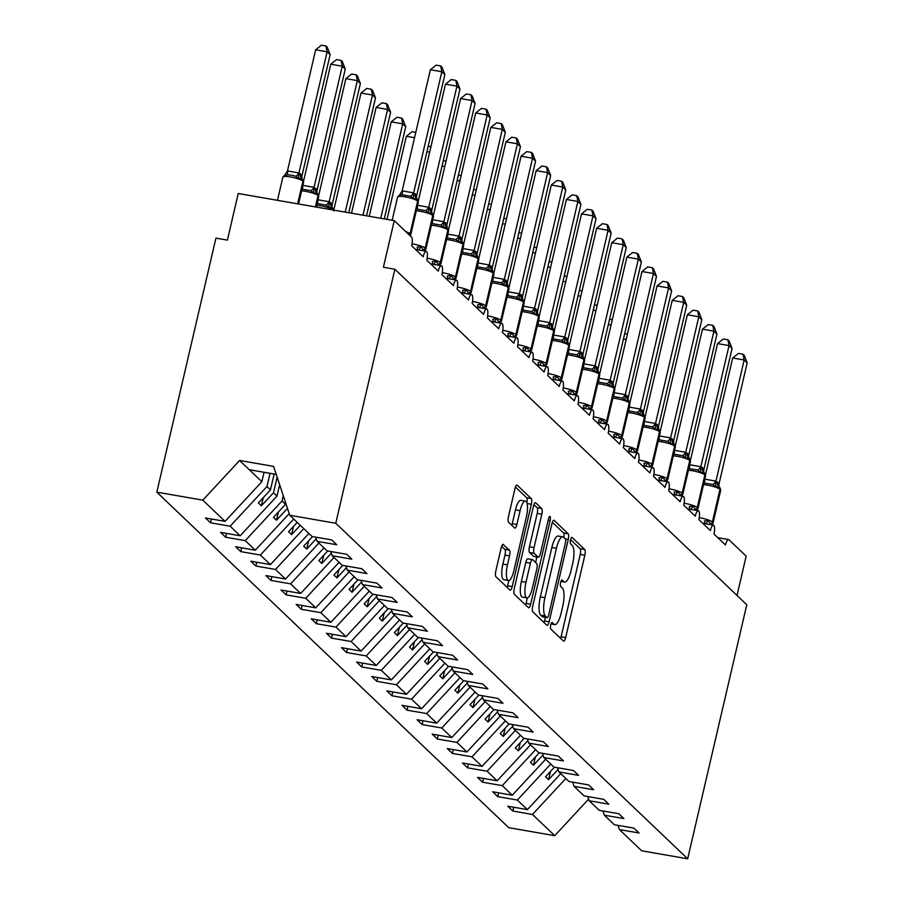<?xml version="1.0" encoding="UTF-8"?>
<svg xmlns="http://www.w3.org/2000/svg" width="904" height="904" viewBox="0 0 904 904"><rect width="100%" height="100%" fill="white"/><g stroke="black" fill="none" stroke-linecap="round" stroke-linejoin="round"><path stroke-width="1.36" d="M550.728 625.014A3.345 0.972 99.9 0 0 550.807 629.014L563.418 641.038A4.78 1.39 99.9 0 0 563.667 641.173A4.78 1.39 99.9 0 0 565.667 637.591L584.831 555.237A4.78 1.39 99.9 0 0 584.718 549.53L572.096 537.507A3.345 0.972 99.9 0 0 571.927 537.417A3.345 0.972 99.9 0 0 570.526 539.925A3.345 0.972 99.9 0 0 570.616 543.914L572.243 545.474A15.289 4.441 99.9 0 1 572.639 563.734L571.034 570.593A15.289 4.441 99.9 0 1 564.616 582.04A15.289 4.441 99.9 0 1 563.836 581.611L562.198 580.063A3.345 0.972 99.9 0 0 562.028 579.961A3.345 0.972 99.9 0 0 560.627 582.47A3.345 0.972 99.9 0 0 560.706 586.459L562.344 588.018A15.289 4.441 99.9 0 1 562.729 606.279L561.135 613.149A15.289 4.441 99.9 0 1 554.717 624.585A15.289 4.441 99.9 0 1 553.926 624.167L552.299 622.607A3.345 0.972 99.9 0 0 552.129 622.517A3.345 0.972 99.9 0 0 550.728 625.014M503.449 544.445A4.78 1.39 99.9 0 0 503.2 544.31A4.78 1.39 99.9 0 0 501.189 547.88L495.821 570.989A4.78 1.39 99.9 0 0 495.934 576.695L509.946 590.052A4.78 1.39 99.9 0 0 510.195 590.188A4.78 1.39 99.9 0 0 512.195 586.606L531.36 504.251A4.78 1.39 99.9 0 0 531.236 498.545L517.235 485.199A4.78 1.39 99.9 0 0 516.986 485.064A4.78 1.39 99.9 0 0 514.975 488.635L508.489 516.546A4.78 1.39 99.9 0 0 508.613 522.252L514.602 527.97A4.78 1.39 99.9 0 0 514.851 528.106A4.78 1.39 99.9 0 0 516.851 524.523L520.071 510.681A12.78 3.718 99.9 0 1 525.439 501.121A12.78 3.718 99.9 0 1 526.422 516.738L513.811 570.955A12.78 3.718 99.9 0 1 508.443 580.515A12.78 3.718 99.9 0 1 507.46 564.898L509.562 555.87A4.78 1.39 99.9 0 0 509.438 550.163L502.918 544.355M618.031 825.386L619.421 829.589L641.67 850.8L687.673 858.8L746.783 604.765L394.878 269.245L383.409 267.245L394.257 220.632L411.489 237.063A7.3 2.124 99.9 0 1 411.67 245.786L423.162 256.747A7.3 2.124 99.9 0 1 426.225 251.278A7.3 2.124 99.9 0 1 426.79 260.205L438.282 271.155A7.3 2.124 99.9 0 1 441.344 265.686A7.3 2.124 99.9 0 1 441.909 274.613L453.39 285.562A7.3 2.124 99.9 0 1 456.463 280.104A7.3 2.124 99.9 0 1 457.028 289.031L468.509 299.981A7.3 2.124 99.9 0 1 471.572 294.512A7.3 2.124 99.9 0 1 472.137 303.439L483.629 314.389A7.3 2.124 99.9 0 1 486.691 308.931A7.3 2.124 99.9 0 1 487.256 317.846L498.748 328.807A7.3 2.124 99.9 0 1 501.81 323.338A7.3 2.124 99.9 0 1 502.375 332.265L513.856 343.215A7.3 2.124 99.9 0 1 516.93 337.757A7.3 2.124 99.9 0 1 517.483 346.673L528.976 357.634A7.3 2.124 99.9 0 1 532.038 352.164A7.3 2.124 99.9 0 1 532.603 361.091L544.095 372.041A7.3 2.124 99.9 0 1 547.157 366.583A7.3 2.124 99.9 0 1 547.722 375.499L559.214 386.46A7.3 2.124 99.9 0 1 562.277 380.991A7.3 2.124 99.9 0 1 562.842 389.918L574.322 400.867A7.3 2.124 99.9 0 1 577.396 395.41A7.3 2.124 99.9 0 1 577.95 404.325L589.442 415.286A7.3 2.124 99.9 0 1 592.504 409.817A7.3 2.124 99.9 0 1 593.069 418.744L604.561 429.694A7.3 2.124 99.9 0 1 607.624 424.225A7.3 2.124 99.9 0 1 608.189 433.152L619.681 444.101A7.3 2.124 99.9 0 1 622.743 438.643A7.3 2.124 99.9 0 1 623.308 447.57L634.789 458.52A7.3 2.124 99.9 0 1 637.851 453.051A7.3 2.124 99.9 0 1 638.416 461.978L649.908 472.928A7.3 2.124 99.9 0 1 652.971 467.47A7.3 2.124 99.9 0 1 653.535 476.385L665.028 487.346A7.3 2.124 99.9 0 1 668.09 481.877A7.3 2.124 99.9 0 1 668.655 490.804L680.136 501.754A7.3 2.124 99.9 0 1 683.209 496.296A7.3 2.124 99.9 0 1 683.763 505.212L695.255 516.173A7.3 2.124 99.9 0 1 698.317 510.703A7.3 2.124 99.9 0 1 698.882 519.63L710.374 530.58A7.3 2.124 99.9 0 1 713.437 525.122A7.3 2.124 99.9 0 1 714.002 534.038L725.494 544.999A7.3 2.124 -80.1 0 1 728.556 539.53A7.3 2.124 -80.1 0 1 728.929 539.733L746.162 556.163L737.02 595.453M687.673 858.8L335.768 523.269L394.878 269.245M532.727 606.188A4.78 1.39 99.9 0 0 532.851 611.895L546.863 625.252A4.78 1.39 99.9 0 0 547.112 625.387A4.78 1.39 99.9 0 0 549.112 621.805L568.277 539.451A4.78 1.39 99.9 0 0 568.153 533.744L554.152 520.388A4.78 1.39 99.9 0 0 553.903 520.263A4.78 1.39 99.9 0 0 551.892 523.834L532.727 606.188M528.399 607.646L514.399 594.301A4.78 1.39 99.9 0 1 514.274 588.594L533.439 506.24A4.78 1.39 99.9 0 1 535.439 502.658A4.78 1.39 99.9 0 1 535.688 502.793L541.688 508.511A4.78 1.39 99.9 0 1 541.812 514.218L534.038 547.609A4.78 1.39 99.9 0 0 534.162 553.316L538.129 557.113A4.78 1.39 99.9 0 0 538.377 557.248A4.78 1.39 99.9 0 0 540.389 553.666L548.479 518.896A3.345 0.972 99.9 0 1 549.881 516.399A3.345 0.972 99.9 0 1 550.14 520.478L530.659 604.211A4.78 1.39 99.9 0 1 528.648 607.782A4.78 1.39 99.9 0 1 528.399 607.646M335.768 523.269L289.766 515.269L312.016 536.49L331.632 539.903L336.706 544.739L317.101 541.327L315.699 537.134M317.101 541.327L327.135 550.898L346.752 554.31L351.825 559.158L332.209 555.745L330.819 551.542M332.209 555.745L342.254 565.316L361.86 568.729L366.945 573.565L347.328 570.153L345.938 565.961M347.328 570.153L357.362 579.724L376.979 583.136L382.064 587.984L362.447 584.572L361.058 580.368M362.447 584.572L372.482 594.143L392.099 597.555L397.172 602.392L377.556 598.979L376.166 594.775M377.556 598.979L387.601 608.55L407.218 611.963L412.292 616.81L392.675 613.398L391.285 609.194M392.675 613.398L402.709 622.969L422.326 626.382L427.411 631.218L407.794 627.805L406.404 623.602M407.794 627.805L417.829 637.376L437.446 640.789L442.531 645.637L422.914 642.224L421.524 638.021M422.914 642.224L432.948 651.795L452.565 655.197L457.639 660.044L438.022 656.632L436.632 652.428M438.022 656.632L448.068 666.203L467.684 669.615L472.758 674.452L453.141 671.05L451.751 666.847M453.141 671.05L463.176 680.61L482.792 684.023L487.877 688.871L468.261 685.458L466.871 681.254M468.261 685.458L478.295 695.029L497.912 698.442L502.986 703.278L483.38 699.865L481.979 695.673M483.38 699.865L493.414 709.437L513.031 712.849L518.105 717.697L498.488 714.284L497.098 710.081M498.488 714.284L508.534 723.855L528.139 727.268L533.224 732.104L513.608 728.692L512.218 724.499M513.608 728.692L523.642 738.263L543.259 741.675L548.344 746.523L528.727 743.111L527.337 738.907M528.727 743.111L538.761 752.682L558.378 756.094L563.452 760.931L543.846 757.518L542.445 753.326M543.846 757.518L553.881 767.089L573.498 770.502L578.571 775.349L558.954 771.937L557.565 767.733M558.954 771.937L569 781.508L588.606 784.921L593.691 789.757L574.074 786.344L572.684 782.141M574.074 786.344L584.108 795.915L603.725 799.328L608.81 804.176L589.193 800.763L587.803 796.56M589.193 800.763L599.228 810.334L618.844 813.736L623.918 818.583L604.301 815.171L602.911 810.967M211.412 518.998L210.53 522.794L230.147 526.207L240.181 535.778L276.986 496.104L279.641 484.702M270.025 473.312L266.951 486.533L230.147 526.207M226.531 533.405L225.65 537.213L245.266 540.626L255.301 550.197L289.223 513.63M283.28 495.708L282.059 500.952L245.266 540.626M241.65 547.824L240.758 551.621L260.375 555.033L270.42 564.604L303.778 528.637M293.743 519.065L260.375 555.033M256.77 562.231L255.877 566.04L275.494 569.452L285.528 579.023L318.897 543.055M308.863 533.484L275.494 569.452M271.878 576.639L270.997 580.447L290.613 583.86L300.648 593.431L334.017 557.463M323.982 547.892L290.613 583.86M286.997 591.058L286.116 594.866L305.733 598.279L315.767 607.838L349.136 571.87M339.09 562.311L305.733 598.279M302.117 605.465L301.224 609.273L320.841 612.686L330.887 622.257L364.244 586.289M354.21 576.718L320.841 612.686M317.236 619.884L316.343 623.692L335.96 627.093L345.995 636.665L379.364 600.697M369.329 591.126L335.96 627.093M332.344 634.292L331.463 638.1L351.08 641.512L361.114 651.083L394.483 615.115M384.437 605.544L351.08 641.512M347.464 648.71L346.582 652.507L366.188 655.92L376.233 665.491L409.591 629.523M399.557 619.952L366.188 655.92M362.583 663.118L361.69 666.926L381.307 670.339L391.342 679.91L424.71 643.942M414.676 634.371L381.307 670.339M377.691 677.537L376.81 681.333L396.427 684.746L406.461 694.317L439.83 658.349M429.796 648.778L396.427 684.746M392.811 691.944L391.929 695.752L411.546 699.165L421.58 708.736L454.949 672.768M444.904 663.197L411.546 699.165M407.93 706.363L407.049 710.16L426.654 713.572L436.7 723.144L470.057 687.176M460.023 677.604L426.654 713.572M423.049 720.77L422.157 724.579L441.773 727.991L451.808 737.562L485.177 701.594M475.142 692.023L441.773 727.991M438.157 735.178L437.276 738.986L456.893 742.399L466.927 751.97L500.296 716.002M490.262 706.431L456.893 742.399M453.277 749.597L452.395 753.405L472.012 756.817L482.047 766.377L515.416 730.409M505.37 720.85L472.012 756.817M468.396 764.004L467.504 767.812L487.12 771.225L497.166 780.796L530.524 744.828M520.489 735.257L487.12 771.225M483.516 778.423L482.623 782.231L502.24 785.632L512.274 795.204L545.643 759.236M535.609 749.665L502.24 785.632M498.624 792.831L497.742 796.639L517.359 800.051L527.394 809.622L507.777 806.21L512.862 811.046L532.479 814.459L554.728 835.68L508.726 827.68L156.821 492.149L215.932 238.125L227.401 240.114L238.249 193.501L394.257 220.632M550.728 764.083L517.359 800.051M619.421 829.589L639.038 832.991L633.964 828.154L614.347 824.742L604.301 815.171M513.743 807.249L512.862 811.046M565.836 778.491L532.479 814.459M289.766 515.269L273.573 466.385L239.617 460.475L261.866 481.696L264.058 472.272M261.866 481.696L225.062 521.371L205.457 517.958L210.53 522.794M225.65 537.213L220.565 532.366L240.181 535.778M240.758 551.621L235.684 546.784L255.301 550.197M255.877 566.04L250.803 561.192L270.42 564.604M270.997 580.447L265.912 575.611L285.528 579.023M286.116 594.866L281.031 590.018L300.648 593.431M301.224 609.273L296.15 604.437L315.767 607.838M316.343 623.692L311.27 618.844L330.887 622.257M331.463 638.1L326.378 633.252L345.995 636.665M346.582 652.507L341.497 647.671L361.114 651.083M361.69 666.926L356.617 662.078L376.233 665.491M376.81 681.333L371.736 676.497L391.342 679.91M391.929 695.752L386.844 690.905L406.461 694.317M407.049 710.16L401.964 705.323L421.58 708.736M422.157 724.579L417.083 719.731L436.7 723.144M437.276 738.986L432.202 734.15L451.808 737.562M452.395 753.405L447.31 748.557L466.927 751.97M467.504 767.812L462.43 762.976L482.047 766.377M482.623 782.231L477.549 777.384L497.166 780.796M497.742 796.639L492.657 791.791L512.274 795.204M239.617 460.475L202.812 500.149L225.062 521.371M202.812 500.149L156.821 492.149M266.951 486.533L270.454 489.878L258.352 502.929L261.369 505.822L273.483 492.759L276.986 496.104M274.149 474.024L270.454 489.878M277.121 477.109L273.483 492.759M282.059 500.952L285.574 504.296L273.46 517.348L276.488 520.229L287.483 508.376M285.8 503.302L285.574 504.296M297.246 522.41L288.579 531.755L291.608 534.637L300.275 525.292M312.592 536.592L303.699 546.174L306.716 549.056L316.253 538.784M327.7 550.999L318.818 560.582L321.835 563.463L331.372 553.191M342.819 565.418L333.926 575L336.955 577.882L346.481 567.61M357.939 579.826L349.046 589.408L352.074 592.289L361.6 582.018M373.047 594.244L364.165 603.827L367.182 606.708L376.719 596.425M388.166 608.652L379.273 618.234L382.302 621.116L391.827 610.844M403.286 623.059L394.393 632.653L397.421 635.535L406.947 625.252M418.405 637.478L409.512 647.061L412.529 649.942L422.066 639.67M433.513 651.886L424.631 661.468L427.648 664.361L437.186 654.078M448.633 666.304L439.739 675.887L442.768 678.768L452.294 668.497M463.752 680.712L454.859 690.294L457.887 693.176L467.413 682.904M478.871 695.131L469.978 704.713L472.995 707.595L482.533 697.323M493.979 709.538L485.098 719.121L488.115 722.002L497.652 711.731M509.099 723.957L500.206 733.539L503.234 736.421L512.76 726.149M524.218 738.365L515.325 747.947L518.354 750.828L527.879 740.557M539.326 752.783L530.445 762.366L533.462 765.247L542.999 754.964M554.446 767.191L545.553 776.773L548.581 779.655L558.107 769.383M560.762 773.654L527.394 809.622M588.64 799.113L554.728 835.68M249.289 469.707L276.217 474.385M550.491 771.462L548.581 779.655M535.371 757.043L533.462 765.247M520.252 742.636L518.354 750.828M505.144 728.217L503.234 736.421M490.024 713.81L488.115 722.002M474.905 699.391L472.995 707.595M459.786 684.983L457.887 693.176M444.678 670.565L442.768 678.768M429.558 656.157L427.648 664.361M414.439 641.75L412.529 649.942M399.331 627.331L397.421 635.535M384.211 612.923L382.302 621.116M369.092 598.504L367.182 606.708M353.972 584.097L352.074 592.289M338.864 569.678L336.955 577.882M323.745 555.271L321.835 563.463M308.626 540.852L306.716 549.056M293.506 526.444L291.608 534.637M278.398 512.026L276.488 520.229M263.279 497.618L261.369 505.822M560.616 638.371A4.78 1.39 99.9 0 0 561.079 636.8L580.244 554.446A4.78 1.39 99.9 0 0 580.131 548.739L570.593 539.643M563.915 537.53A4.78 1.39 99.9 0 0 563.565 532.953L552.355 522.263M544.061 622.585A4.78 1.39 99.9 0 0 544.524 621.014L545.372 617.375M547.044 617.601A3.345 0.972 99.9 0 0 547.214 617.692A3.345 0.972 99.9 0 0 548.626 615.195L565.441 542.897A3.345 0.972 99.9 0 0 565.362 538.908L563.633 537.27A15.289 4.441 99.9 0 0 562.853 536.84A15.289 4.441 99.9 0 0 556.435 548.287L544.931 597.702A15.289 4.441 99.9 0 0 545.327 615.963L547.044 617.601L542.457 616.799A3.345 0.972 99.9 0 0 542.626 616.89A3.345 0.972 99.9 0 0 542.818 616.867M562.853 536.84L558.265 536.049A15.289 4.441 99.9 0 0 551.847 547.485L556.435 548.287M542.457 616.799L540.739 615.161A15.289 4.441 99.9 0 1 540.343 596.9L551.847 547.485M533.902 504.669L537.1 507.709L541.688 508.511M534.072 556.401A4.78 1.39 99.9 0 1 533.789 556.446A4.78 1.39 99.9 0 1 533.541 556.31L529.563 552.525A4.78 1.39 99.9 0 1 529.45 546.818L537.213 513.415A4.78 1.39 99.9 0 0 537.1 507.709M536.874 556.977L535.586 562.514M527.348 597.883L526.072 603.409L530.659 604.211M525.97 582.266A12.78 3.718 99.9 0 0 526.953 597.894A12.78 3.718 99.9 0 0 532.32 588.323L536.761 569.226A4.78 1.39 99.9 0 0 536.648 563.52L532.671 559.723A4.78 1.39 99.9 0 0 532.422 559.599A4.78 1.39 99.9 0 0 530.411 563.169L525.97 582.266L521.382 581.475A12.78 3.718 99.9 0 0 522.365 597.092L526.953 597.894M528.083 558.932A4.78 1.39 99.9 0 0 527.834 558.796A4.78 1.39 99.9 0 0 525.823 562.367L530.411 563.169M521.382 581.475L525.823 562.367M525.608 604.979A4.78 1.39 99.9 0 0 526.072 603.409M508.443 580.515L503.856 579.724A12.78 3.718 99.9 0 1 502.873 564.107L504.974 555.067A4.78 1.39 99.9 0 0 504.85 549.361L501.652 546.31M525.439 501.121L520.851 500.319A12.78 3.718 99.9 0 0 515.483 509.89L520.071 510.681M511.8 525.303A4.78 1.39 99.9 0 0 512.263 523.732L515.483 509.89M526.896 502.873A4.78 1.39 99.9 0 0 526.648 497.754L515.438 487.064M507.144 587.385A4.78 1.39 99.9 0 0 507.607 585.815L508.839 580.515M626.178 339.475L623.444 339M624.698 333.621L627.432 334.096M732.692 357.995L738.455 353.407L743.031 354.198L744.161 359.995L747.179 362.877L718.951 484.228L717.776 482.261L715.923 481.335L744.161 359.995L732.692 357.995L705.538 474.656M704.6 479.12L715.968 481.131M704.645 479.866A5.356 1.186 82.2 0 1 704.239 482.985L712.849 484.487L715.618 486.736L719.369 487.188A2.429 2.283 133.6 0 1 719.979 489.346A10.464 1.91 -166.9 0 0 707.516 485.154A10.464 1.91 -166.9 0 0 703.527 484.657M705.041 523.653A5.356 1.186 82.2 0 0 704.34 521.02L707.821 520.275L710.973 524.184A2.429 2.283 -46.4 0 0 712.747 522.32A10.464 1.91 13.1 0 1 713.075 522.975L711.55 524.862M706.239 523.868L707.821 520.275M718.951 486.827L718.951 484.228M715.618 486.736L715.923 481.335M743.031 354.198L744.241 355.351L747.179 362.877M611.059 325.056L608.336 324.581M609.578 319.202L612.313 319.677M595.939 310.648L593.216 310.174M594.47 304.795L597.194 305.269M580.831 296.241L578.097 295.766M579.351 290.376L582.086 290.862M565.712 281.822L562.977 281.347M564.232 275.969L566.966 276.443M717.573 343.588L723.336 338.989L727.912 339.791L729.042 345.577L732.07 348.458L703.832 469.809L702.295 467.504L700.803 466.927L729.042 345.577L717.573 343.588L690.43 460.238M689.481 464.712L700.849 466.713M689.526 465.447A5.356 1.186 82.2 0 1 689.119 468.577L697.73 470.069L700.51 472.317L704.25 472.769A2.429 2.283 133.6 0 1 704.86 474.928A10.464 1.91 -166.9 0 0 692.396 470.735A10.464 1.91 -166.9 0 0 688.407 470.238M689.921 509.246A5.356 1.186 82.2 0 0 689.221 506.613L692.701 505.856L695.854 509.777A2.429 2.283 -46.4 0 0 697.639 507.901A10.464 1.91 13.1 0 1 697.967 508.556L696.442 510.444M691.119 509.449L692.701 505.856M702.657 467.854A5.356 5.028 133.6 0 0 703.798 472.396L703.832 469.809M700.51 472.317L700.803 466.927M727.912 339.791L729.121 340.944L732.07 348.458M702.453 329.169L708.216 324.581L712.804 325.372L713.923 331.169L716.951 334.051L688.712 455.401L687.537 453.435L685.684 452.508L713.923 331.169L702.453 329.169L675.311 445.83M674.361 450.294L685.74 452.305M674.407 451.039A5.356 1.186 82.2 0 1 674.011 454.17L682.61 455.661L685.39 457.91L688.95 458.204L688.712 455.401M674.813 494.838A5.356 1.186 82.2 0 0 674.113 492.205L677.582 491.448L680.735 495.358A2.429 2.283 -46.4 0 0 682.52 493.494A10.464 1.91 13.1 0 1 682.848 494.149L681.322 496.036M676 495.042L677.582 491.448M685.39 457.91L685.684 452.508M712.804 325.372L714.013 326.525L716.951 334.051M687.345 314.761L693.097 310.162L697.685 310.965L698.815 316.75L701.832 319.632L673.649 440.779L670.576 438.101L698.815 316.75L687.345 314.761L660.191 431.411M659.253 435.886L670.621 437.898M659.287 436.621A5.356 1.186 82.2 0 1 658.892 439.751L667.491 441.254L670.271 443.491L673.83 443.785L673.593 440.982M659.694 480.419A5.356 1.186 82.2 0 0 658.993 477.787L662.474 477.029L665.626 480.951A2.429 2.283 -46.4 0 0 667.401 479.075A10.464 1.91 13.1 0 1 667.728 479.741L666.203 481.617M660.88 480.623L662.474 477.029M670.271 443.491L670.576 438.101M697.685 310.965L698.894 312.117L701.832 319.632M672.226 300.343L677.989 295.755L682.565 296.546L683.695 302.343L686.712 305.224L658.485 426.575L656.948 424.27L655.456 423.693L683.695 302.343L672.226 300.343L645.072 417.004M644.134 421.467L655.502 423.479M644.179 422.213A5.356 1.186 82.2 0 1 643.772 425.343L652.383 426.835L655.151 429.084L658.711 429.377L658.485 426.575M644.575 466.012A5.356 1.186 82.2 0 0 643.874 463.379L647.354 462.622L650.507 466.543A2.429 2.283 -46.4 0 0 652.281 464.667A10.464 1.91 13.1 0 1 652.609 465.323L651.083 467.21M645.772 466.215L647.354 462.622M655.151 429.084L655.456 423.693M682.565 296.546L683.774 297.698L686.712 305.224M550.592 267.414L547.869 266.94M549.112 261.561L551.847 262.036M657.106 285.935L662.869 281.336L667.457 282.138L668.576 287.924L671.604 290.817L643.365 412.156L641.829 409.851L640.337 409.275L668.576 287.924L657.106 285.935L629.964 402.585M629.014 407.06L640.394 409.071M629.06 407.794A5.356 1.186 82.2 0 1 628.653 410.924L637.264 412.427L640.043 414.665L643.591 414.959L643.365 412.156M629.466 451.593A5.356 1.186 82.2 0 0 628.766 448.96L632.235 448.214L635.388 452.124A2.429 2.283 -46.4 0 0 637.173 450.26A10.464 1.91 13.1 0 1 637.501 450.915L635.975 452.791M630.653 451.808L632.235 448.214M640.043 414.665L640.337 409.275M667.457 282.138L668.655 283.291L671.604 290.817M535.484 252.996L532.75 252.521M534.004 247.142L536.727 247.617M641.987 271.516L647.75 266.929L652.338 267.72L653.456 273.517L656.485 276.398L628.246 397.749L626.709 395.443L625.218 394.867L653.456 273.517L641.987 271.516L614.844 388.178M613.895 392.641L625.274 394.652M613.94 393.387A5.356 1.186 82.2 0 1 613.545 396.517L622.144 398.009L624.924 400.257L628.664 400.709A2.429 2.283 133.6 0 1 629.286 402.868A10.464 1.91 -166.9 0 0 616.822 398.675A10.464 1.91 -166.9 0 0 612.833 398.178M614.347 437.186A5.356 1.186 82.2 0 0 613.646 434.553L617.116 433.796L620.28 437.717A2.429 2.283 -46.4 0 0 622.054 435.841A10.464 1.91 13.1 0 1 622.381 436.496L620.856 438.383M615.534 437.389L617.116 433.796M628.246 400.348L628.246 397.749M624.924 400.257L625.218 394.867M652.338 267.72L653.547 268.872L656.485 276.398M520.365 238.588L517.63 238.114M518.885 232.735L521.619 233.209M626.879 257.109L632.63 252.51L637.218 253.312L638.348 259.109L641.365 261.99L613.183 383.126L610.11 380.448L638.348 259.109L626.879 257.109L599.725 373.759M598.787 378.234L610.155 380.245M598.821 378.968A5.356 1.186 82.2 0 1 598.425 382.098L607.036 383.601L609.804 385.838L613.364 386.132L613.127 383.33M599.228 422.767A5.356 1.186 82.2 0 0 598.527 420.134L602.007 419.388L605.16 423.298A2.429 2.283 -46.4 0 0 606.934 421.433A10.464 1.91 13.1 0 1 607.262 422.089L605.736 423.965M600.425 422.982L602.007 419.388M609.804 385.838L610.11 380.448M637.218 253.312L638.427 254.465L641.365 261.99M505.246 224.169L502.511 223.695M503.765 218.316L506.5 218.791M611.759 242.701L617.522 238.102L622.099 238.893L623.229 244.69L626.257 247.572L598.019 368.922L596.482 366.617L594.99 366.041L623.229 244.69L611.759 242.701L584.617 359.351M583.668 363.815L595.035 365.826M583.713 364.561A5.356 1.186 82.2 0 1 583.306 367.691L591.917 369.182L594.696 371.431L598.437 371.883A2.429 2.283 133.6 0 1 599.047 374.041A10.464 1.91 -166.9 0 0 586.583 369.849A10.464 1.91 -166.9 0 0 582.594 369.352M584.108 408.359A5.356 1.186 82.2 0 0 583.408 405.726L586.888 404.969L590.041 408.89A2.429 2.283 -46.4 0 0 591.815 407.015A10.464 1.91 13.1 0 1 592.143 407.67L590.617 409.557M585.306 408.563L586.888 404.969M598.019 371.533L598.019 368.922M594.696 371.431L594.99 366.041M622.099 238.893L623.308 240.046L626.257 247.572M490.126 209.762L487.403 209.287M488.657 203.908L491.38 204.383M596.64 228.283L602.403 223.683L606.991 224.486L608.109 230.283L611.138 233.164L582.899 354.515L581.724 352.549L579.871 351.622L608.109 230.283L596.64 228.283L569.497 344.932M568.548 349.407L579.927 351.419M568.593 350.153A5.356 1.186 82.2 0 1 568.187 353.272L576.797 354.775L579.577 357.023L583.125 357.306L582.899 354.515M569 393.941A5.356 1.186 82.2 0 0 568.3 391.308L571.769 390.562L574.921 394.472A2.429 2.283 -46.4 0 0 576.707 392.607A10.464 1.91 13.1 0 1 577.034 393.263L575.509 395.138M570.187 394.155L571.769 390.562M579.577 357.023L579.871 351.622M606.991 224.486L608.2 225.638L611.138 233.164M475.018 195.343L472.283 194.868M473.538 189.49L476.261 189.964M581.521 213.875L587.284 209.276L591.871 210.078L593.001 215.864L596.019 218.745L567.78 340.096L566.616 338.141L564.751 337.215L593.001 215.864L581.521 213.875L554.378 330.525M553.44 335L564.808 337M553.474 335.734A5.356 1.186 82.2 0 1 553.078 338.864L561.678 340.356L564.458 342.605L568.198 343.057A2.429 2.283 133.6 0 1 568.819 345.215A10.464 1.91 -166.9 0 0 556.356 341.023A10.464 1.91 -166.9 0 0 552.367 340.525M553.881 379.533A5.356 1.186 82.2 0 0 553.18 376.9L556.649 376.143L559.813 380.064A2.429 2.283 -46.4 0 0 561.587 378.188A10.464 1.91 13.1 0 1 561.915 378.844L560.39 380.731M555.067 379.736L556.649 376.143M567.78 342.706L567.78 340.096M564.458 342.605L564.751 337.215M591.871 210.078L593.08 211.22L596.019 218.745M459.899 180.936L457.164 180.461M458.418 175.082L461.153 175.557M566.412 199.456L572.175 194.868L576.752 195.659L577.882 201.456L580.899 204.338L552.717 325.474L549.643 322.796L577.882 201.456L566.412 199.456L539.259 316.117M538.321 320.581L549.688 322.592M538.366 321.327A5.356 1.186 82.2 0 1 537.959 324.446L546.57 325.948L549.338 328.197L553.09 328.649A2.429 2.283 133.6 0 1 553.7 330.807A10.464 1.91 -166.9 0 0 541.236 326.615A10.464 1.91 -166.9 0 0 537.247 326.118M538.761 365.114A5.356 1.186 82.2 0 0 538.061 362.481L541.541 361.736L544.694 365.645A2.429 2.283 -46.4 0 0 546.468 363.781A10.464 1.91 13.1 0 1 546.796 364.436L545.27 366.323M539.959 365.329L541.541 361.736M552.672 328.288L552.66 325.689M549.338 328.197L549.643 322.796M576.752 195.659L577.961 196.812L580.899 204.338M444.779 166.517L442.056 166.042M443.299 160.663L446.034 161.138M551.293 185.049L557.056 180.45L561.633 181.252L562.763 187.038L565.791 189.919L537.552 311.27L536.015 308.965L534.524 308.388L562.763 187.038L551.293 185.049L524.15 301.699M523.201 306.173L534.569 308.174M523.246 306.908A5.356 1.186 82.2 0 1 522.84 310.038L531.45 311.53L534.23 313.778L537.97 314.23A2.429 2.283 133.6 0 1 538.581 316.389A10.464 1.91 -166.9 0 0 526.117 312.196A10.464 1.91 -166.9 0 0 522.128 311.699M523.642 350.707A5.356 1.186 82.2 0 0 522.941 348.074L526.422 347.317L529.574 351.238A2.429 2.283 -46.4 0 0 531.36 349.362A10.464 1.91 13.1 0 1 531.688 350.017L530.162 351.905M524.84 350.91L526.422 347.317M536.377 309.315A5.356 5.028 133.6 0 0 537.518 313.857L537.552 311.27M534.23 313.778L534.524 308.388M561.633 181.252L562.842 182.405L565.791 189.919M429.66 152.109L426.937 151.635M428.191 146.256L430.914 146.73M536.174 170.63L541.937 166.042L546.524 166.833L547.643 172.63L550.672 175.512L522.433 296.862L521.258 294.896L519.404 293.969L547.643 172.63L536.174 170.63L509.031 287.291M508.082 291.755L519.461 293.766M508.127 292.5A5.356 1.186 82.2 0 1 507.732 295.631L516.331 297.122L519.111 299.371L522.67 299.665L522.433 296.862M508.534 336.299A5.356 1.186 82.2 0 0 507.833 333.666L511.302 332.909L514.455 336.819A2.429 2.283 -46.4 0 0 516.24 334.955A10.464 1.91 13.1 0 1 516.568 335.61L515.043 337.497M509.72 336.503L511.302 332.909M519.111 299.371L519.404 293.969M546.524 166.833L547.734 167.986L550.672 175.512M414.552 137.702L406.348 136.267L387.014 219.378M406.348 136.267L412.111 131.679L415.795 132.323M521.054 156.222L526.817 151.623L531.405 152.426L532.535 158.211L535.552 161.093L507.313 282.443L505.788 280.138L504.296 279.562L532.535 158.211L521.054 156.222L493.912 272.872M492.974 277.347L504.342 279.347M493.008 278.082A5.356 1.186 82.2 0 1 492.612 281.212L501.211 282.715L503.991 284.952L507.551 285.246L507.313 282.443M493.414 321.88A5.356 1.186 82.2 0 0 492.714 319.248L496.183 318.49L499.347 322.412A2.429 2.283 -46.4 0 0 501.121 320.536A10.464 1.91 13.1 0 1 501.449 321.202L499.923 323.078M494.601 322.084L496.183 318.49M503.991 284.952L504.296 279.562M531.405 152.426L532.614 153.578L535.552 161.093M401.579 118.062L402.709 123.848L391.229 121.859L396.992 117.26L401.579 118.062L402.788 119.215L405.726 126.741L402.709 123.848L380.731 218.282M391.229 121.859L369.261 216.293M405.726 126.741L384.279 218.904M505.946 141.804L511.709 137.216L516.286 138.007L517.416 143.804L520.433 146.685L492.205 268.036L490.669 265.731L489.177 265.154L517.416 143.804L505.946 141.804L478.792 258.465M477.854 262.928L489.222 264.94M477.9 263.674A5.356 1.186 82.2 0 1 477.493 266.804L486.103 268.296L488.872 270.545L492.431 270.838L492.205 268.036M478.295 307.473A5.356 1.186 82.2 0 0 477.594 304.84L481.075 304.083L484.228 308.004A2.429 2.283 -46.4 0 0 486.002 306.128A10.464 1.91 13.1 0 1 486.329 306.784L484.804 308.671M479.493 307.676L481.075 304.083M488.872 270.545L489.177 265.154M516.286 138.007L517.495 139.159L520.433 146.685M386.46 103.644L387.59 109.44L376.12 107.44L381.883 102.853L386.46 103.644L387.669 104.796L390.607 112.322L387.59 109.44L362.979 215.197M376.12 107.44L351.509 213.197M390.607 112.322L366.527 215.819M490.827 127.396L496.59 122.797L501.166 123.599L502.296 129.385L505.325 132.278L477.086 253.617L475.549 251.312L474.058 250.736L502.296 129.385L490.827 127.396L463.684 244.046M462.735 248.521L474.103 250.532M462.78 249.255A5.356 1.186 82.2 0 1 462.373 252.385L470.984 253.888L473.764 256.126L477.312 256.42L477.086 253.617M463.176 293.054A5.356 1.186 82.2 0 0 462.475 290.421L465.955 289.675L469.108 293.585A2.429 2.283 -46.4 0 0 470.894 291.721A10.464 1.91 13.1 0 1 471.221 292.376L469.696 294.252M464.373 293.269L465.955 289.675M473.764 256.126L474.058 250.736M501.166 123.599L502.375 124.752L505.325 132.278M371.341 89.236L372.471 95.033L361.001 93.033L366.764 88.434L371.341 89.236L372.55 90.389L375.499 97.915L372.471 95.033L345.226 212.112M361.001 93.033L333.858 209.683M375.499 97.915L348.774 212.722M475.707 112.977L481.47 108.39L486.058 109.181L487.177 114.977L490.205 117.859L461.967 239.21L460.43 236.904L458.938 236.328L487.177 114.977L475.707 112.977L448.565 229.639M447.616 234.102L458.995 236.113M447.661 234.848A5.356 1.186 82.2 0 1 447.265 237.978L455.865 239.47L458.644 241.718L462.385 242.17A2.429 2.283 133.6 0 1 463.006 244.329A10.464 1.91 -166.9 0 0 450.542 240.136A10.464 1.91 -166.9 0 0 446.542 239.639M448.068 278.647A5.356 1.186 82.2 0 0 447.367 276.014L450.836 275.257L453.989 279.178A2.429 2.283 -46.4 0 0 455.774 277.302A10.464 1.91 13.1 0 1 456.102 277.957L454.576 279.844M449.254 278.85L450.836 275.257M461.967 241.809L461.967 239.21M458.644 241.718L458.938 236.328M486.058 109.181L487.267 110.333L490.205 117.859M333.237 210.022L333.18 209.965A2.429 2.283 -46.4 0 0 332.378 207.649L328.819 207.355L326.039 205.106L317.44 203.615A5.356 1.186 -97.8 0 0 317.835 200.485M345.882 78.625L351.645 74.026L356.232 74.817L357.351 80.614L329.112 201.965L330.604 202.541L332.141 204.846L360.38 83.496L357.351 80.614L345.882 78.625L318.739 195.275M317.79 199.739L329.169 201.75M332.378 207.649L332.921 208.157A2.429 2.283 133.6 0 1 333.576 210.09M329.112 201.965L328.819 207.355M332.141 204.846L332.039 206.598M356.232 74.817L357.442 75.97L360.38 83.496M460.599 98.57L466.351 93.971L470.939 94.773L472.069 100.57L475.086 103.451L446.904 224.587L443.83 221.909L472.069 100.57L460.599 98.57L433.445 215.22M432.507 219.695L443.875 221.706M432.541 220.429A5.356 1.186 82.2 0 1 432.146 223.559L440.745 225.062L443.525 227.299L447.084 227.593L446.847 224.791M432.948 264.228A5.356 1.186 82.2 0 0 432.248 261.595L435.728 260.849L438.881 264.759A2.429 2.283 -46.4 0 0 440.655 262.894A10.464 1.91 13.1 0 1 440.982 263.55L439.457 265.426M434.135 264.443L435.728 260.849M443.525 227.299L443.83 221.909M470.939 94.773L472.148 95.926L475.086 103.451M317.62 193.58A2.429 2.283 133.6 0 1 317.812 193.738L318.75 196.552A10.464 1.91 -166.9 0 0 318.423 195.897L318.061 195.558A2.429 2.283 -46.4 0 0 317.259 193.23L313.699 192.947L310.919 190.699L302.32 189.196A5.356 1.186 -97.8 0 0 302.716 186.077M330.774 64.207L336.525 59.607L341.113 60.41L342.243 66.207L314.004 187.546L317.078 190.224L345.26 69.088L342.243 66.207L330.774 64.207L303.62 180.856M302.682 185.331L314.05 187.343M317.259 193.23L317.812 193.738A2.429 2.283 133.6 0 1 318.423 195.897L315.835 207.005M314.004 187.546L313.699 192.947M317.022 190.439L316.92 192.19M341.113 60.41L342.322 61.562L345.26 69.088M445.48 84.162L451.243 79.563L455.819 80.354L456.949 86.151L459.966 89.033L431.739 210.383L430.202 208.078L428.711 207.502L456.949 86.151L445.48 84.162L418.337 200.812M417.388 205.276L428.756 207.287M417.433 206.022A5.356 1.186 82.2 0 1 417.026 209.152L425.637 210.643L428.417 212.892L432.157 213.344A2.429 2.283 133.6 0 1 432.767 215.502A10.464 1.91 -166.9 0 0 420.303 211.31A10.464 1.91 -166.9 0 0 416.315 210.813M417.829 249.82A5.356 1.186 82.2 0 0 417.128 247.187L420.609 246.43L423.761 250.351A2.429 2.283 -46.4 0 0 425.535 248.476A10.464 1.91 13.1 0 1 425.863 249.131L424.338 251.018M419.027 250.024L420.609 246.43M431.739 212.994L431.739 210.383M428.417 212.892L428.711 207.502M455.819 80.354L457.028 81.507L459.966 89.033M302.501 179.173A2.429 2.283 133.6 0 1 302.693 179.331L303.631 182.145A10.464 1.91 -166.9 0 0 303.303 181.489L302.942 181.139A2.429 2.283 -46.4 0 0 302.139 178.822L298.58 178.529L295.811 176.28L291.382 175.139L287.201 174.788L284.997 175.839M315.654 49.799L321.417 45.2L325.994 46.002L327.124 51.788L298.885 173.139L300.377 173.715L301.913 176.02L330.141 54.669L327.124 51.788L315.654 49.799L287.461 170.935L298.93 172.924M284.251 176.031L287.461 170.935M302.139 178.822L302.693 179.331A2.429 2.283 133.6 0 1 303.303 181.489L298.083 203.908M298.885 173.139L298.58 178.529M301.913 176.02L301.812 177.772M325.994 46.002L327.203 47.144L330.141 54.669M430.361 69.744L436.123 65.144L440.711 65.947L441.83 71.744L444.858 74.625L416.62 195.965L415.444 194.01L413.591 193.083L441.83 71.744L430.361 69.744L402.167 190.88L413.648 192.88M416.846 198.767A2.429 2.283 133.6 0 1 417.038 198.925L413.297 198.484L410.518 196.236L401.907 194.733L398.958 195.987L402.167 190.88M398.958 195.987L399.704 195.784M415.444 194.01A5.356 5.028 133.6 0 0 416.586 198.552A5.356 5.028 133.6 0 1 416.439 198.417L416.62 195.965M413.297 198.484L413.591 193.083M440.711 65.947L441.909 67.099L444.858 74.625M551.135 623.681L553.926 624.167M561.045 581.125L563.836 581.611M580.131 548.739L584.718 549.53M580.244 554.446L584.831 555.237M561.079 636.8L565.667 637.591M563.565 532.953L568.153 533.744M565.407 538.953L568.277 539.451M544.524 621.014L549.112 621.805M540.343 596.9L544.931 597.702M540.739 615.161L545.327 615.963M537.213 513.415L541.812 514.218M529.45 546.818L534.038 547.609M529.563 552.525L534.162 553.316M533.541 556.31L538.129 557.113M548.186 520.139L550.14 520.478M504.85 549.361L509.438 550.163M504.974 555.067L509.562 555.87M502.873 564.107L507.46 564.898M512.263 523.732L516.851 524.523M526.648 497.754L531.236 498.545M527.088 503.517L531.36 504.251M507.607 585.815L512.195 586.606M719.177 487.019A2.429 2.283 133.6 0 1 719.369 487.188L720.669 490.341A10.464 1.91 -166.9 0 0 720.341 489.685A2.429 2.283 -46.4 0 0 719.539 487.369M699.255 517.664A10.464 1.91 13.1 0 1 699.922 517.777A10.464 1.91 13.1 0 1 712.386 521.97L719.979 489.346L712.386 521.97A2.429 2.283 133.6 0 1 710.612 523.845A5.356 5.028 133.6 0 0 709.312 524.399M710.081 524.535A5.356 5.028 133.6 0 1 710.973 524.184M718.917 486.804A5.356 5.028 133.6 0 1 717.776 482.261M718.872 486.77A5.356 5.028 133.6 0 1 718.759 486.668L718.759 486.668A5.356 5.028 133.6 0 1 717.414 481.922M712.849 484.487A5.356 1.774 118.2 0 0 715.889 481.086M704.058 472.611A2.429 2.283 133.6 0 1 704.25 472.769L705.549 475.933A10.464 1.91 -166.9 0 0 705.222 475.278A2.429 2.283 -46.4 0 0 704.419 472.961M684.147 503.257A10.464 1.91 13.1 0 1 684.803 503.37A10.464 1.91 13.1 0 1 697.266 507.562L704.86 474.928L697.266 507.562A2.429 2.283 133.6 0 1 695.492 509.427A5.356 5.028 133.6 0 0 694.204 509.992M694.961 510.116A5.356 5.028 133.6 0 1 695.854 509.777M703.753 472.363A5.356 5.028 133.6 0 1 703.651 472.261L703.651 472.261A5.356 5.028 133.6 0 1 702.295 467.504M697.73 470.069A5.356 1.774 118.2 0 0 700.769 466.667M688.95 458.204A2.429 2.283 133.6 0 1 689.13 458.362L690.441 461.526A10.464 1.91 -166.9 0 0 690.114 460.859A2.429 2.283 -46.4 0 0 689.311 458.543M669.028 488.838A10.464 1.91 13.1 0 1 669.694 488.951A10.464 1.91 13.1 0 1 682.158 493.143L689.752 460.52A10.464 1.91 -166.9 0 0 677.288 456.328A10.464 1.91 -166.9 0 0 673.288 455.831M688.645 457.944A5.356 5.028 133.6 0 1 688.532 457.842L689.13 458.362A2.429 2.283 133.6 0 1 689.752 460.52L682.158 493.143A2.429 2.283 133.6 0 1 680.373 495.019A5.356 5.028 133.6 0 0 679.085 495.573M679.842 495.708A5.356 5.028 133.6 0 1 680.735 495.358M688.69 457.978A5.356 5.028 133.6 0 1 687.537 453.435M688.532 457.842L688.532 457.842A5.356 5.028 133.6 0 1 687.176 453.096M682.61 455.661A5.356 1.774 118.2 0 0 685.65 452.26M673.83 443.785A2.429 2.283 133.6 0 1 674.022 443.943L675.322 447.107A10.464 1.91 -166.9 0 0 674.994 446.452A2.429 2.283 -46.4 0 0 674.192 444.135M653.908 474.43A10.464 1.91 13.1 0 1 654.575 474.543A10.464 1.91 13.1 0 1 667.039 478.736L674.633 446.101A10.464 1.91 -166.9 0 0 662.169 441.909A10.464 1.91 -166.9 0 0 658.18 441.412M673.525 443.536A5.356 5.028 133.6 0 1 673.412 443.435L674.022 443.943A2.429 2.283 133.6 0 1 674.633 446.101L667.039 478.736A2.429 2.283 133.6 0 1 665.265 480.6A5.356 5.028 133.6 0 0 663.965 481.165M664.722 481.301A5.356 5.028 133.6 0 1 665.626 480.951M673.616 443.604L673.616 443.604A5.356 5.028 133.6 0 1 672.429 439.028M673.412 443.435L673.412 443.435A5.356 5.028 133.6 0 1 672.067 438.677M667.491 441.254A5.356 1.774 118.2 0 0 670.531 437.841M658.711 429.377A2.429 2.283 133.6 0 1 658.903 429.536L660.202 432.7A10.464 1.91 -166.9 0 0 659.875 432.044A2.429 2.283 -46.4 0 0 659.072 429.716M638.789 460.012A10.464 1.91 13.1 0 1 639.456 460.125A10.464 1.91 13.1 0 1 651.92 464.317L659.513 431.694A10.464 1.91 -166.9 0 0 647.049 427.502A10.464 1.91 -166.9 0 0 643.06 427.004M658.406 429.129A5.356 5.028 133.6 0 1 658.304 429.027L658.903 429.536A2.429 2.283 133.6 0 1 659.513 431.694L651.92 464.317A2.429 2.283 133.6 0 1 650.145 466.193A5.356 5.028 133.6 0 0 648.857 466.746M649.614 466.882A5.356 5.028 133.6 0 1 650.507 466.543M658.451 429.151A5.356 5.028 133.6 0 1 657.31 424.62M658.304 429.027L658.304 429.027A5.356 5.028 133.6 0 1 656.948 424.27M652.383 426.835A5.356 1.774 118.2 0 0 655.423 423.434M643.591 414.959A2.429 2.283 133.6 0 1 643.784 415.117L645.094 418.281A10.464 1.91 -166.9 0 0 644.767 417.625A2.429 2.283 -46.4 0 0 643.964 415.309M623.681 445.604A10.464 1.91 13.1 0 1 624.336 445.717A10.464 1.91 13.1 0 1 636.811 449.909L644.394 417.275A10.464 1.91 -166.9 0 0 631.93 413.083A10.464 1.91 -166.9 0 0 627.941 412.586M643.298 414.71A5.356 5.028 133.6 0 1 643.185 414.608L643.784 415.117A2.429 2.283 133.6 0 1 644.394 417.275L636.811 449.909A2.429 2.283 133.6 0 1 635.026 451.785A5.356 5.028 133.6 0 0 633.738 452.339M634.495 452.475A5.356 5.028 133.6 0 1 635.388 452.124M643.332 414.744A5.356 5.028 133.6 0 1 642.19 410.201M643.185 414.608L643.185 414.608A5.356 5.028 133.6 0 1 641.829 409.851M637.264 412.427A5.356 1.774 118.2 0 0 640.303 409.026M628.483 400.551A2.429 2.283 133.6 0 1 628.664 400.709L629.975 403.873A10.464 1.91 -166.9 0 0 629.647 403.218A2.429 2.283 -46.4 0 0 628.845 400.89M608.561 431.185A10.464 1.91 13.1 0 1 609.228 431.298A10.464 1.91 13.1 0 1 621.692 435.491L629.286 402.868L621.692 435.491A2.429 2.283 133.6 0 1 619.907 437.366A5.356 5.028 133.6 0 0 618.619 437.931M619.376 438.056A5.356 5.028 133.6 0 1 620.28 437.717M628.223 400.325A5.356 5.028 133.6 0 1 627.071 395.794M628.178 400.302A5.356 5.028 133.6 0 1 628.065 400.201L628.065 400.201A5.356 5.028 133.6 0 1 626.709 395.443M622.144 398.009A5.356 1.774 118.2 0 0 625.184 394.607M613.364 386.132A2.429 2.283 133.6 0 1 613.556 386.291L614.856 389.454A10.464 1.91 -166.9 0 0 614.528 388.799A2.429 2.283 -46.4 0 0 613.726 386.483M593.442 416.778A10.464 1.91 13.1 0 1 594.109 416.891A10.464 1.91 13.1 0 1 606.573 421.083L614.166 388.46A10.464 1.91 -166.9 0 0 601.702 384.256A10.464 1.91 -166.9 0 0 597.713 383.759M611.963 381.375A5.356 5.028 133.6 0 0 613.104 385.918A5.356 5.028 133.6 0 1 612.946 385.782L613.556 386.291A2.429 2.283 133.6 0 1 614.166 388.46L606.573 421.083A2.429 2.283 133.6 0 1 604.799 422.959A5.356 5.028 133.6 0 0 603.499 423.513M604.267 423.648A5.356 5.028 133.6 0 1 605.16 423.298M612.946 385.782L612.946 385.782A5.356 5.028 133.6 0 1 611.601 381.036M607.036 383.601A5.356 1.774 118.2 0 0 610.076 380.2M598.075 371.849L598.199 371.713A2.429 2.283 133.6 0 1 598.437 371.883L599.736 375.047A10.464 1.91 -166.9 0 0 599.409 374.392A2.429 2.283 -46.4 0 0 598.606 372.064M578.323 402.37A10.464 1.91 13.1 0 1 578.989 402.472A10.464 1.91 13.1 0 1 591.453 406.676L599.047 374.041L591.453 406.676A2.429 2.283 133.6 0 1 589.679 408.54A5.356 5.028 133.6 0 0 588.391 409.105M589.148 409.229A5.356 5.028 133.6 0 1 590.041 408.89M597.985 371.51A5.356 5.028 133.6 0 1 596.843 366.967M597.939 371.476A5.356 5.028 133.6 0 1 597.838 371.374L597.838 371.374A5.356 5.028 133.6 0 1 596.482 366.617M591.917 369.182A5.356 1.774 118.2 0 0 594.956 365.781M583.125 357.306A2.429 2.283 133.6 0 1 583.317 357.464L584.628 360.628A10.464 1.91 -166.9 0 0 584.3 359.973A2.429 2.283 -46.4 0 0 583.498 357.656M563.215 387.952A10.464 1.91 13.1 0 1 563.881 388.065A10.464 1.91 13.1 0 1 576.345 392.257L583.939 359.634A10.464 1.91 -166.9 0 0 571.464 355.43A10.464 1.91 -166.9 0 0 567.475 354.933M581.724 352.549A5.356 5.028 133.6 0 0 582.865 357.091A5.356 5.028 133.6 0 1 582.718 356.956L583.317 357.464A2.429 2.283 133.6 0 1 583.939 359.634L576.345 392.257A2.429 2.283 133.6 0 1 574.56 394.133A5.356 5.028 133.6 0 0 573.272 394.686M574.029 394.822A5.356 5.028 133.6 0 1 574.921 394.472M582.718 356.956L582.718 356.956A5.356 5.028 133.6 0 1 581.362 352.21M576.797 354.775A5.356 1.774 118.2 0 0 579.837 351.373M568.017 342.898A2.429 2.283 133.6 0 1 568.198 343.057L569.509 346.221A10.464 1.91 -166.9 0 0 569.181 345.565A2.429 2.283 -46.4 0 0 568.379 343.249M548.095 373.544A10.464 1.91 13.1 0 1 548.762 373.646A10.464 1.91 13.1 0 1 561.226 377.849L568.819 345.215L561.226 377.849A2.429 2.283 133.6 0 1 559.452 379.714A5.356 5.028 133.6 0 0 558.152 380.279M558.909 380.403A5.356 5.028 133.6 0 1 559.813 380.064M567.757 342.684A5.356 5.028 133.6 0 1 566.616 338.141M567.712 342.65A5.356 5.028 133.6 0 1 567.599 342.548L567.599 342.548A5.356 5.028 133.6 0 1 566.243 337.791M561.678 340.356A5.356 1.774 118.2 0 0 564.717 336.955M552.898 328.48A2.429 2.283 133.6 0 1 553.09 328.649L554.389 331.802A10.464 1.91 -166.9 0 0 554.062 331.147A2.429 2.283 -46.4 0 0 553.259 328.83M532.976 359.125A10.464 1.91 13.1 0 1 533.642 359.238A10.464 1.91 13.1 0 1 546.106 363.431L553.7 330.807L546.106 363.431A2.429 2.283 133.6 0 1 544.332 365.306A5.356 5.028 133.6 0 0 543.033 365.86M543.801 365.996A5.356 5.028 133.6 0 1 544.694 365.645M552.638 328.265A5.356 5.028 133.6 0 1 551.496 323.722M552.593 328.231A5.356 5.028 133.6 0 1 552.48 328.129L552.48 328.129A5.356 5.028 133.6 0 1 551.135 323.383M546.57 325.948A5.356 1.774 118.2 0 0 549.609 322.547M537.778 314.072A2.429 2.283 133.6 0 1 537.97 314.23L539.27 317.394A10.464 1.91 -166.9 0 0 538.942 316.739A2.429 2.283 -46.4 0 0 538.14 314.422M517.868 344.718A10.464 1.91 13.1 0 1 518.523 344.831A10.464 1.91 13.1 0 1 530.987 349.023L538.581 316.389L530.987 349.023A2.429 2.283 133.6 0 1 529.213 350.888A5.356 5.028 133.6 0 0 527.925 351.453M528.682 351.577A5.356 5.028 133.6 0 1 529.574 351.238M537.473 313.824A5.356 5.028 133.6 0 1 537.371 313.722L537.371 313.722A5.356 5.028 133.6 0 1 536.015 308.965M531.45 311.53A5.356 1.774 118.2 0 0 534.49 308.128M522.67 299.665A2.429 2.283 133.6 0 1 522.851 299.823L524.162 302.987A10.464 1.91 -166.9 0 0 523.834 302.32A2.429 2.283 -46.4 0 0 523.032 300.004M502.748 330.299A10.464 1.91 13.1 0 1 503.415 330.412A10.464 1.91 13.1 0 1 515.879 334.604L523.472 301.981A10.464 1.91 -166.9 0 0 511.009 297.789A10.464 1.91 -166.9 0 0 507.008 297.292M522.365 299.405A5.356 5.028 133.6 0 1 522.252 299.303L522.851 299.823A2.429 2.283 133.6 0 1 523.472 301.981L515.879 334.604A2.429 2.283 133.6 0 1 514.093 336.48A5.356 5.028 133.6 0 0 512.805 337.034M513.562 337.169A5.356 5.028 133.6 0 1 514.455 336.819M522.41 299.439A5.356 5.028 133.6 0 1 521.258 294.896M522.252 299.303L522.252 299.303A5.356 5.028 133.6 0 1 520.896 294.557M516.331 297.122A5.356 1.774 118.2 0 0 519.371 293.721M507.551 285.246A2.429 2.283 133.6 0 1 507.732 285.404L509.042 288.568A10.464 1.91 -166.9 0 0 508.715 287.913A2.429 2.283 -46.4 0 0 507.912 285.596M487.629 315.892A10.464 1.91 13.1 0 1 488.296 316.004A10.464 1.91 13.1 0 1 500.759 320.197L508.353 287.562A10.464 1.91 -166.9 0 0 495.889 283.37A10.464 1.91 -166.9 0 0 491.9 282.873M507.246 284.997A5.356 5.028 133.6 0 1 507.133 284.896L507.732 285.404A2.429 2.283 133.6 0 1 508.353 287.562L500.759 320.197A2.429 2.283 133.6 0 1 498.985 322.061A5.356 5.028 133.6 0 0 497.686 322.626M498.443 322.762A5.356 5.028 133.6 0 1 499.347 322.412M507.336 285.065L507.336 285.065A5.356 5.028 133.6 0 1 506.15 280.489M507.133 284.896L507.133 284.896A5.356 5.028 133.6 0 1 505.788 280.138M501.211 282.715A5.356 1.774 118.2 0 0 504.251 279.302M492.431 270.838A2.429 2.283 133.6 0 1 492.623 270.997L493.923 274.161A10.464 1.91 -166.9 0 0 493.595 273.505A2.429 2.283 -46.4 0 0 492.793 271.177M472.509 301.473A10.464 1.91 13.1 0 1 473.176 301.586A10.464 1.91 13.1 0 1 485.64 305.778L493.234 273.155A10.464 1.91 -166.9 0 0 480.77 268.963A10.464 1.91 -166.9 0 0 476.781 268.465M492.126 270.59A5.356 5.028 133.6 0 1 492.013 270.488L492.623 270.997A2.429 2.283 133.6 0 1 493.234 273.155L485.64 305.778A2.429 2.283 133.6 0 1 483.866 307.654A5.356 5.028 133.6 0 0 482.566 308.207M483.335 308.343A5.356 5.028 133.6 0 1 484.228 308.004M492.171 270.612A5.356 5.028 133.6 0 1 491.03 266.081M492.013 270.488L492.013 270.488A5.356 5.028 133.6 0 1 490.669 265.731M486.103 268.296A5.356 1.774 118.2 0 0 489.143 264.895M477.312 256.42A2.429 2.283 133.6 0 1 477.504 256.578L478.815 259.742A10.464 1.91 -166.9 0 0 478.487 259.086A2.429 2.283 -46.4 0 0 477.674 256.77M457.401 287.065A10.464 1.91 13.1 0 1 458.057 287.178A10.464 1.91 13.1 0 1 470.521 291.37L478.114 258.736A10.464 1.91 -166.9 0 0 465.65 254.544A10.464 1.91 -166.9 0 0 461.661 254.047M477.018 256.171A5.356 5.028 133.6 0 1 476.905 256.069L477.504 256.578A2.429 2.283 133.6 0 1 478.114 258.736L470.521 291.37A2.429 2.283 133.6 0 1 468.747 293.246A5.356 5.028 133.6 0 0 467.458 293.8M468.215 293.936A5.356 5.028 133.6 0 1 469.108 293.585M477.052 256.205A5.356 5.028 133.6 0 1 475.911 251.662M476.905 256.069L476.905 256.069A5.356 5.028 133.6 0 1 475.549 251.312M470.984 253.888A5.356 1.774 118.2 0 0 474.024 250.476M462.204 242.012A2.429 2.283 133.6 0 1 462.385 242.17L463.695 245.334A10.464 1.91 -166.9 0 0 463.368 244.679A2.429 2.283 -46.4 0 0 462.565 242.351M442.282 272.646A10.464 1.91 13.1 0 1 442.949 272.759A10.464 1.91 13.1 0 1 455.413 276.952L463.006 244.329L455.413 276.952A2.429 2.283 133.6 0 1 453.627 278.827A5.356 5.028 133.6 0 0 452.339 279.392M453.096 279.517A5.356 5.028 133.6 0 1 453.989 279.178M461.944 241.786A5.356 5.028 133.6 0 1 460.791 237.255M461.899 241.763A5.356 5.028 133.6 0 1 461.786 241.662L461.786 241.662A5.356 5.028 133.6 0 1 460.43 236.904M455.865 239.47A5.356 1.774 118.2 0 0 458.904 236.068M333.169 210.01L333.18 209.965A10.464 1.91 -166.9 0 0 320.717 205.773A10.464 1.91 -166.9 0 0 316.716 205.276M332.74 207.988A2.429 2.283 133.6 0 1 332.921 208.157L333.87 210.971M329.079 201.705A5.356 1.774 -61.8 0 1 326.039 205.106M330.604 202.541A5.356 5.028 -46.4 0 0 331.96 207.298L331.96 207.298A5.356 5.028 -46.4 0 0 332.073 207.4M330.966 202.892A5.356 5.028 -46.4 0 0 332.118 207.434M447.084 227.593A2.429 2.283 133.6 0 1 447.277 227.751L448.576 230.915A10.464 1.91 -166.9 0 0 448.248 230.26A2.429 2.283 -46.4 0 0 447.446 227.944M427.163 258.239A10.464 1.91 13.1 0 1 427.829 258.352A10.464 1.91 13.1 0 1 440.293 262.544L447.887 229.921A10.464 1.91 -166.9 0 0 435.423 225.717A10.464 1.91 -166.9 0 0 431.434 225.22M445.683 222.836A5.356 5.028 133.6 0 0 446.825 227.379A5.356 5.028 133.6 0 1 446.666 227.243L447.277 227.751A2.429 2.283 133.6 0 1 447.887 229.921L440.293 262.544A2.429 2.283 133.6 0 1 438.519 264.42A5.356 5.028 133.6 0 0 437.22 264.974M437.977 265.109A5.356 5.028 133.6 0 1 438.881 264.759M446.666 227.243L446.666 227.243A5.356 5.028 133.6 0 1 445.322 222.497M440.745 225.062A5.356 1.774 118.2 0 0 443.785 221.661M315.417 206.926L318.061 195.558A10.464 1.91 -166.9 0 0 305.597 191.354A10.464 1.91 -166.9 0 0 301.608 190.857M313.959 187.297A5.356 1.774 -61.8 0 1 310.919 190.699M315.496 188.134A5.356 5.028 -46.4 0 0 316.841 192.88L316.841 192.88A5.356 5.028 -46.4 0 0 316.954 192.981M315.858 188.473A5.356 5.028 -46.4 0 0 316.999 193.015M431.796 213.31L431.92 213.174A2.429 2.283 133.6 0 1 432.157 213.344L433.457 216.508A10.464 1.91 -166.9 0 0 433.129 215.853A2.429 2.283 -46.4 0 0 432.327 213.525M412.043 243.831A10.464 1.91 13.1 0 1 412.71 243.933A10.464 1.91 13.1 0 1 425.174 248.137L432.767 215.502L425.174 248.137A2.429 2.283 133.6 0 1 423.4 250.001A5.356 5.028 133.6 0 0 422.111 250.566M422.869 250.69A5.356 5.028 133.6 0 1 423.761 250.351M431.705 212.971A5.356 5.028 133.6 0 1 430.564 208.428M431.66 212.937A5.356 5.028 133.6 0 1 431.558 212.835L431.558 212.835A5.356 5.028 133.6 0 1 430.202 208.078M425.637 210.643A5.356 1.774 118.2 0 0 428.677 207.242M297.665 203.841L302.942 181.139A10.464 1.91 -166.9 0 0 290.478 176.947A10.464 1.91 -166.9 0 0 282.884 177.048L285.348 174.472M287.562 170.924A5.356 1.186 -97.8 0 1 287.201 174.788M298.851 172.879A5.356 1.774 -61.8 0 1 295.811 176.28M300.377 173.715A5.356 5.028 -46.4 0 0 301.733 178.472L301.733 178.472A5.356 5.028 -46.4 0 0 301.834 178.574M300.738 174.065A5.356 5.028 -46.4 0 0 301.879 178.608M409.681 235.345A2.429 2.283 -46.4 0 0 410.427 234.068A10.464 1.91 13.1 0 1 410.755 234.724L410.201 235.842M405.76 231.616A10.464 1.91 13.1 0 1 410.066 233.718L417.648 201.095A2.429 2.283 133.6 0 0 417.038 198.925L418.349 202.089A10.464 1.91 -166.9 0 0 418.021 201.434A2.429 2.283 -46.4 0 0 417.219 199.117M409.32 234.995A2.429 2.283 133.6 0 0 410.066 233.718L417.648 201.095A10.464 1.91 -166.9 0 0 405.184 196.891A10.464 1.91 -166.9 0 0 397.59 197.004L392.178 220.271M416.439 198.417L416.439 198.417A5.356 5.028 133.6 0 1 415.083 193.671M410.518 196.236A5.356 1.774 118.2 0 0 413.557 192.834M401.907 194.733A5.356 1.186 82.2 0 0 402.269 190.868M702.679 523.246L713.437 525.122M717.799 537.665L728.556 539.53M687.56 508.839L698.317 510.703M672.452 494.42L683.209 496.296M657.332 480.013L668.09 481.877M642.213 465.594L652.971 467.47M627.093 451.186L637.851 453.051M611.985 436.768L622.743 438.643M596.866 422.36L607.624 424.225M581.747 407.941L592.504 409.817M566.638 393.534L577.396 395.41M551.519 379.126L562.277 380.991M536.4 364.707L547.157 366.583M521.28 350.3L532.038 352.164M506.172 335.881L516.93 337.757M491.053 321.474L501.81 323.338M475.933 307.055L486.691 308.931M460.814 292.647L471.572 294.512M445.706 278.229L456.463 280.104M430.586 263.821L441.344 265.686M415.467 249.402L426.225 251.278M551.033 623.941L554.717 624.585M560.943 581.396L564.616 582.04M542.626 616.89L547.214 617.692M533.789 556.446L538.377 557.248M527.834 558.796L532.422 559.599M720.669 490.341L713.075 522.975M705.549 475.933L697.967 508.556M690.441 461.526L682.848 494.149M675.322 447.107L667.728 479.741M660.202 432.7L652.609 465.323M645.094 418.281L637.501 450.915M629.975 403.873L622.381 436.496M614.856 389.454L607.262 422.089M599.736 375.047L592.143 407.67M584.628 360.628L577.034 393.263M569.509 346.221L561.915 378.844M554.389 331.802L546.796 364.436M539.27 317.394L531.688 350.017M524.162 302.987L516.568 335.61M509.042 288.568L501.449 321.202M493.923 274.161L486.329 306.784M478.815 259.742L471.221 292.376M463.695 245.334L456.102 277.957M448.576 230.915L440.982 263.55M318.75 196.552L316.298 207.084M433.457 216.508L425.863 249.131M303.631 182.145L298.546 203.988M282.884 177.048L277.471 200.326M418.349 202.089L410.755 234.724M400.054 194.428L397.59 197.004"/></g></svg>
